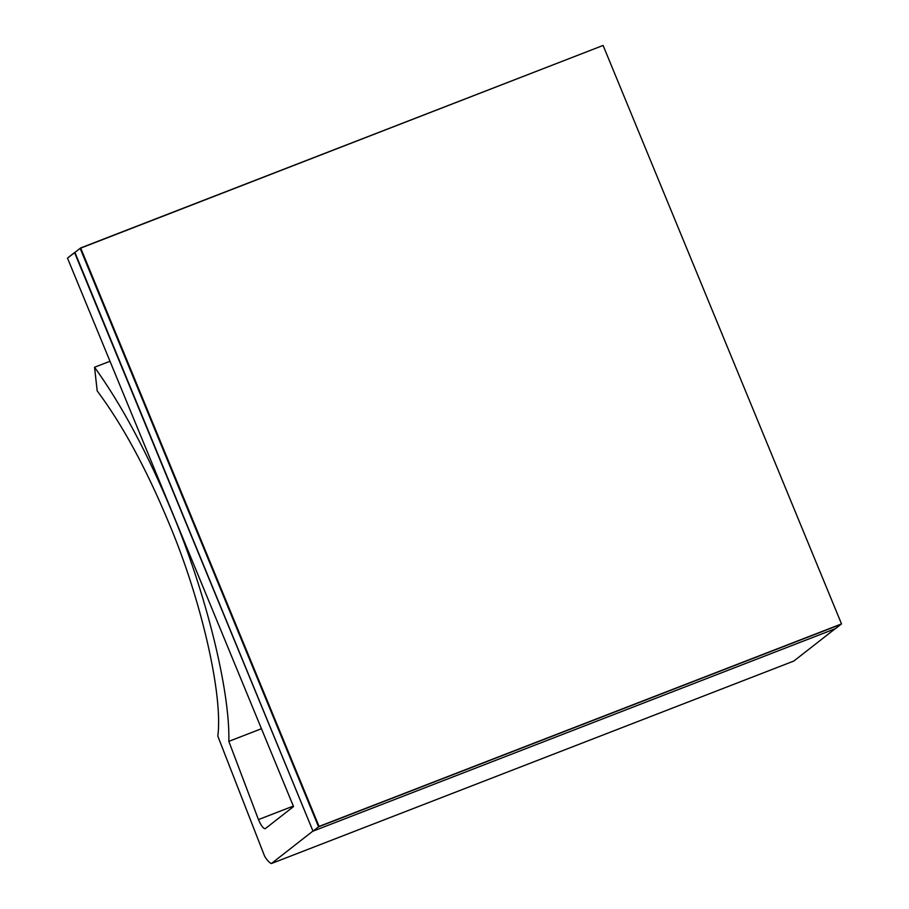 <?xml version="1.0" encoding="UTF-8"?>
<svg xmlns="http://www.w3.org/2000/svg" width="909" height="909" viewBox="0 0 909 909"><rect width="100%" height="100%" fill="white"/><g stroke="black" fill="none" stroke-linecap="round" stroke-linejoin="round"><path stroke-width="1.36" d="M94.547 367.247C121.84 405.209 147.588 453.318 171.812 511.562L171.812 511.562C205.718 591.998 230.159 690.442 228.841 741.358L261.451 728.723L228.841 741.358L258.451 819.588L293.334 806.067L258.451 819.588C261.053 825.599 263.315 828.644 265.201 828.713L293.539 806.567L67.482 258.099L74.913 252.441L312.969 831.042L271.371 863.55L793.818 661.048L835.416 628.539L793.818 661.048L271.371 863.55C269.462 862.823 267.235 860.414 264.667 856.346L217.83 736.188C223.171 694.771 201.071 598.826 168.54 522.186C146.076 468.249 122.295 424.492 97.195 390.915L94.547 367.247L110 361.259L94.547 367.247L97.195 390.915C122.295 424.492 146.076 468.249 168.54 522.186C201.071 598.826 223.171 694.771 217.83 736.188L264.667 856.346C267.235 860.414 269.462 862.823 271.371 863.55L312.969 831.042L74.549 252.577L67.482 258.099L293.539 806.567L265.201 828.713C263.315 828.644 261.053 825.599 258.451 819.588L228.841 741.358C230.159 690.442 205.718 591.998 171.812 511.562C147.588 453.318 121.84 405.209 94.547 367.247M74.595 252.691L80.14 248.35L74.595 252.691L313.014 831.156L835.462 628.642L841.018 624.301L835.462 628.642L313.014 831.156L318.57 826.815L313.014 831.156L74.595 252.691M841.018 624.301L318.57 826.815L80.14 248.35L318.57 826.815L841.018 624.301L319.07 826.417L80.651 247.952L80.14 248.35L318.57 826.815L841.018 624.301L318.57 826.815L80.14 248.35L603.099 45.45L841.518 623.915L841.018 624.301M80.651 247.952L319.07 826.417L841.518 623.915L603.099 45.45L80.651 247.952"/></g></svg>
